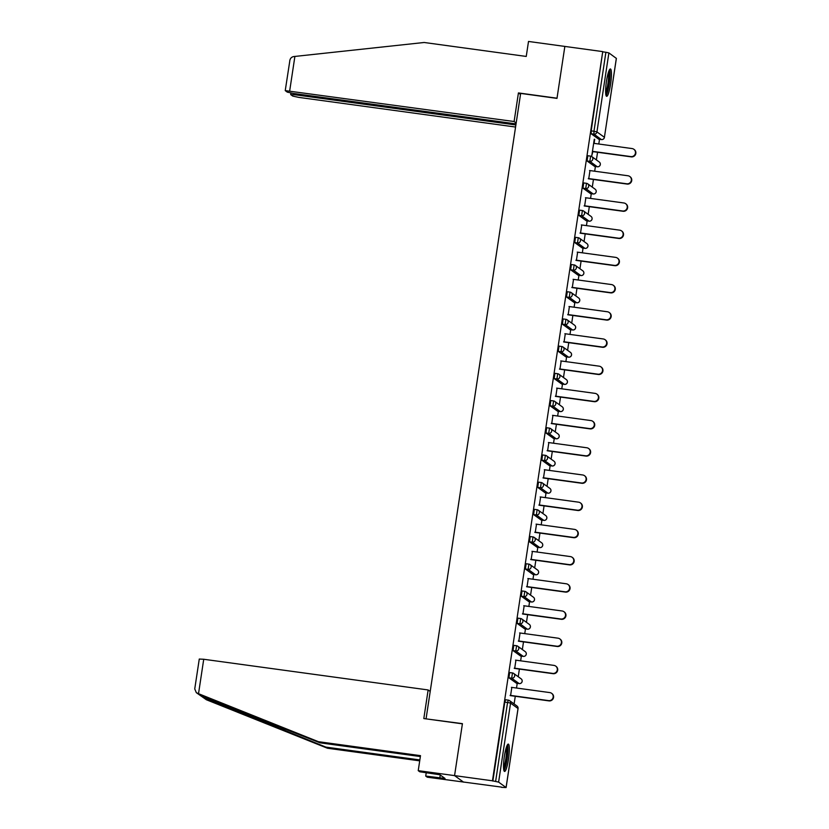 <?xml version="1.0" encoding="UTF-8"?>
<svg xmlns="http://www.w3.org/2000/svg" width="829" height="829" viewBox="0 0 829 829"><rect width="100%" height="100%" fill="white"/><g stroke="black" fill="none" stroke-linecap="round" stroke-linejoin="round"><path stroke-width="1.24" d="M508.488 759.271A13.803 2.249 97.8 0 0 508.301 744.1A13.803 2.249 97.8 0 0 504.374 756.286A13.803 2.249 97.8 0 0 504.56 771.457A13.803 2.249 97.8 0 0 508.488 759.271M610.59 84.123A13.803 2.249 97.8 0 0 610.403 68.962A13.803 2.249 97.8 0 0 606.476 81.149A13.803 2.249 97.8 0 0 606.662 96.319A13.803 2.249 97.8 0 0 610.59 84.123M420.365 756.545L319.973 742.815L318.409 741.686L420.5 755.654L418.231 770.649L419.785 771.778L439.93 774.773L445.018 778.462L425.723 776.068L427.277 777.198L501.535 787.115M514.115 703.945L515.275 696.277M516.519 688.029L517.234 683.324M518.229 676.744L519.389 669.076M520.633 660.837L521.348 656.133M522.343 649.542L523.503 641.884M524.747 633.636L525.462 628.931M526.456 622.341L527.617 614.683M528.861 606.434L529.576 601.73M530.57 595.139L531.731 587.481M532.974 579.233L533.689 574.528M534.684 567.938L535.845 560.28M537.088 552.031L537.803 547.327M538.798 540.736L539.959 533.078M541.202 524.83L541.917 520.125M542.912 513.534L544.073 505.877M545.316 497.628L546.031 492.923M547.026 486.333L548.187 478.675M549.43 470.426L550.145 465.722M551.14 459.131L552.301 451.473M553.544 443.225L554.259 438.52M555.254 431.93L556.414 424.272M557.658 416.023L558.373 411.319M559.368 404.728L560.528 397.07M561.772 388.822L562.487 384.117M563.482 377.527L564.642 369.869M565.886 361.62L566.601 356.916M567.596 350.325L568.756 342.667M570 334.419L570.715 329.714M571.709 323.123L572.87 315.466M574.114 307.217L574.829 302.512M575.823 295.922L576.984 288.264M578.227 280.015L578.943 275.311M579.937 268.72L581.098 261.062M582.341 252.814L583.056 248.109M584.051 241.519L585.212 233.861M586.455 225.612L587.17 220.908M588.165 214.317L589.326 206.659M590.569 198.411L591.284 193.706M592.279 187.126L593.44 179.458M594.683 171.209L595.398 166.505M596.393 159.924L597.554 152.256M598.797 144.008L599.512 139.303M418.231 770.649L454.561 775.612L463.608 782.161L454.561 775.612L462.427 723.655L426.386 718.909M426.085 718.691L520.653 93.408L556.984 98.382L564.85 46.424L602.735 51.605L591.191 130.878L593.958 131.251L605.895 52.268L603.129 51.885M605.895 52.268L608.89 52.911L616.341 58.382M430.21 691.459L428.137 689.956L423.816 718.556L462.395 723.831L454.561 775.612L492.457 780.804L602.735 51.605M501.504 787.343L506.104 787.55L498.612 782.11L492.457 780.804M592.849 151.614L591.802 155.603L594.279 139.262M594.092 143.365L594.704 139.324M492.851 781.084L504.799 702.101L505.555 699.759L508.281 700.142M598.725 139.189L591.191 133.78L591.191 130.878M516.446 683.21L508.913 677.801L509.669 672.557L512.395 672.941M520.56 656.008L513.027 650.599L513.783 645.356L516.508 645.739M527.451 629.19L524.602 628.796L517.141 623.398L517.897 618.154L520.622 618.538M528.788 601.605L521.254 596.196L522.011 590.953L524.809 591.346A2.653 2.611 -54.1 0 1 525.969 591.813A2.653 2.653 0 0 0 524.778 591.326L524.021 596.579L521.254 596.196M532.829 574.393L535.638 574.787L532.829 574.393L525.368 568.995L526.125 563.751L528.85 564.134M537.016 547.202L529.482 541.793L530.239 536.55L532.964 536.933M541.13 520.001L533.596 514.591L534.353 509.348L537.078 509.731M545.171 492.799L547.979 493.182L545.171 492.799L537.71 487.39L538.467 482.146L541.192 482.53M549.358 465.608L541.824 460.188L542.58 454.945L545.378 455.339A2.653 2.611 -54.1 0 1 546.539 455.805A2.653 2.653 0 0 0 545.347 455.328L544.591 460.572L541.824 460.188M553.471 438.406L545.938 432.987L546.694 427.743L549.42 428.127M557.585 411.205L550.052 405.785L550.808 400.542L553.534 400.925M561.699 384.003L554.166 378.584L554.922 373.34L557.648 373.724M568.58 357.175L565.741 356.791L558.28 351.382L559.036 346.139L561.761 346.522M569.927 329.6L562.394 324.18L563.15 318.937L565.948 319.331A2.653 2.611 -54.1 0 1 567.109 319.797A2.653 2.653 0 0 0 565.917 319.32L565.16 324.564L562.394 324.18M574.041 302.398L566.508 296.989L567.264 291.735L569.989 292.119M578.155 275.197L570.621 269.788L571.378 264.534L574.103 264.917M582.269 247.995L574.735 242.586L575.481 237.332L578.217 237.716M586.31 220.783L589.108 221.177L586.31 220.783L578.849 215.385L579.595 210.131L582.331 210.514M590.497 193.592L582.963 188.183L583.709 182.929L586.517 183.323A2.653 2.611 -54.1 0 1 587.678 183.789A2.653 2.653 0 0 0 586.486 183.313L585.73 188.556L582.963 188.183M594.611 166.391L587.077 160.981L587.823 155.738L590.559 156.121M589.979 170.567L588.735 178.815M585.865 197.768L584.621 206.017M581.751 224.97L580.507 233.218M577.637 252.171L576.393 260.42M573.523 279.373L572.279 287.622M569.409 306.575L568.166 314.823M565.295 333.776L564.052 342.025M561.181 360.978L559.938 369.226M557.067 388.179L555.824 396.428M552.953 415.381L551.71 423.629M548.839 442.582L547.596 450.831M544.726 469.784L543.482 478.032M540.612 496.985L539.368 505.234M536.508 524.187L535.254 532.436M532.394 551.389L531.14 559.637M528.28 578.59L527.026 586.839M524.166 605.792L522.912 614.04M520.052 632.993L518.799 641.231M515.939 660.185L514.685 668.433M511.825 687.386L510.571 695.635M633.853 149.282L634.258 149.562A4.072 4 125.9 0 1 631.263 156.868L630.859 156.588A4.072 4 -54.1 0 0 633.853 149.282A4.072 4 -54.1 0 0 632.081 148.567L593.668 143.313M630.859 156.588L592.455 151.334M631.263 156.868L592.414 151.562M629.739 176.473L630.144 176.764A4.072 4 125.9 0 1 627.149 184.069L626.745 183.789A4.072 4 -54.1 0 0 629.739 176.473A4.072 4 -54.1 0 0 627.967 175.769L589.554 170.515M626.745 183.789L588.341 178.536M627.149 184.069L588.3 178.763M625.626 203.675L626.03 203.965A4.072 4 125.9 0 1 623.035 211.271L622.641 210.991A4.072 4 -54.1 0 0 625.626 203.675A4.072 4 -54.1 0 0 623.854 202.97L585.44 197.716M622.641 210.991L584.227 205.737M623.035 211.271L584.186 205.965M621.512 230.876L621.916 231.167A4.072 4 125.9 0 1 618.921 238.472L618.527 238.192A4.072 4 -54.1 0 0 621.512 230.876A4.072 4 -54.1 0 0 619.74 230.172L581.326 224.918M618.527 238.192L580.113 232.939M618.921 238.472L580.072 233.167M617.398 258.078L617.802 258.368A4.072 4 125.9 0 1 614.807 265.674L614.413 265.394A4.072 4 -54.1 0 0 617.398 258.078A4.072 4 -54.1 0 0 615.626 257.373L577.212 252.12M614.413 265.394L576 260.14M614.807 265.674L575.958 260.368M613.284 285.28L613.688 285.57A4.072 4 125.9 0 1 610.693 292.875L610.299 292.585A4.072 4 -54.1 0 0 613.284 285.28A4.072 4 -54.1 0 0 611.512 284.565L573.098 279.311M610.299 292.585L571.886 287.342M610.693 292.875L571.855 287.559M609.004 70.734A11.948 1.948 -82.2 0 1 609.584 77.677A11.948 1.948 -82.2 0 1 605.792 94.226M605.647 92.433A11.067 1.803 97.8 0 0 608.538 77.916A11.067 1.803 97.8 0 0 608.382 72.424M606.051 95.49A13.72 2.238 97.8 0 0 609.947 76.973A13.72 2.238 97.8 0 0 609.595 69.584M506.892 745.882A11.948 1.948 -82.2 0 1 507.483 752.825A11.948 1.948 -82.2 0 1 503.68 769.364M503.545 767.571A11.067 1.803 97.8 0 0 506.436 753.053A11.067 1.803 97.8 0 0 506.281 747.571M503.939 770.638A13.72 2.238 97.8 0 0 507.835 752.11A13.72 2.238 97.8 0 0 507.483 744.732M285.238 90.61L289.684 61.667C289.86 58.807 291.176 57.108 293.632 56.569L424.158 42.486L526.239 56.445L528.508 41.45L564.85 46.424L557.015 98.205L518.426 92.931L514.104 121.521L285.238 90.61L287.3 92.143L293.279 93.428L516.042 123.894M514.104 121.521L516.177 123.024M295.321 93.708L295.155 94.786L290.751 94.641L292.761 96.091L298.741 97.376L515.565 127.034M295.155 94.786L515.876 124.972M518.426 92.931L520.498 94.423M198.525 693.686L196.318 692.661L194.742 688.93L199.271 659.045L203.727 659.262L198.525 693.686L318.409 741.686M319.973 742.815L200.773 695.873M426.241 772.659L425.723 776.068M196.318 692.661L206.348 699.738L327.465 748.235L325.901 747.116L419.847 759.955M327.465 748.235L419.712 760.856M197.343 693.22L202.421 696.888L325.901 747.116M428.137 689.956L203.727 659.262M440.251 775.001L439.836 777.747M609.17 312.481L609.574 312.771A4.072 4 125.9 0 1 606.579 320.077L606.186 319.787A4.072 4 -54.1 0 0 609.17 312.481A4.072 4 -54.1 0 0 607.398 311.766L568.984 306.512M606.186 319.787L567.772 314.533M606.579 320.077L567.741 314.761M605.056 339.683L605.46 339.973A4.072 4 125.9 0 1 602.465 347.278L602.072 346.988A4.072 4 -54.1 0 0 605.056 339.683A4.072 4 -54.1 0 0 603.284 338.968L564.87 333.714M602.072 346.988L563.658 341.735M602.465 347.278L563.627 341.962M600.942 366.884L601.346 367.174A4.072 4 125.9 0 1 598.351 374.48L597.958 374.19A4.072 4 -54.1 0 0 600.942 366.884A4.072 4 -54.1 0 0 599.17 366.169L560.756 360.916M597.958 374.19L559.544 368.936M598.351 374.48L559.513 369.164M596.828 394.086L597.232 394.376A4.072 4 125.9 0 1 594.238 401.682L593.844 401.391A4.072 4 -54.1 0 0 596.828 394.086A4.072 4 -54.1 0 0 595.056 393.371L556.642 388.117M593.844 401.391L555.43 396.138M594.238 401.682L555.399 396.366M592.714 421.287L593.118 421.578A4.072 4 125.9 0 1 590.124 428.883L589.73 428.593A4.072 4 -54.1 0 0 592.714 421.287A4.072 4 -54.1 0 0 590.942 420.572L552.529 415.319M589.73 428.593L551.316 423.339M590.124 428.883L551.285 423.567M588.611 448.489L589.004 448.779A4.072 4 125.9 0 1 586.01 456.085L585.616 455.795A4.072 4 -54.1 0 0 588.611 448.489A4.072 4 -54.1 0 0 586.828 447.774L548.415 442.52M585.616 455.795L547.202 450.541M586.01 456.085L547.171 450.769M584.497 475.691L584.891 475.981A4.072 4 125.9 0 1 581.896 483.286L581.502 482.996A4.072 4 -54.1 0 0 584.497 475.691A4.072 4 -54.1 0 0 582.714 474.976L544.301 469.722M581.502 482.996L543.088 477.742M581.896 483.286L543.057 477.97M580.383 502.892L580.777 503.172A4.072 4 125.9 0 1 577.782 510.488L577.388 510.198A4.072 4 -54.1 0 0 580.383 502.892A4.072 4 -54.1 0 0 578.601 502.177L540.187 496.923M577.388 510.198L538.974 504.944M577.782 510.488L538.943 505.172M576.269 530.094L576.663 530.373A4.072 4 125.9 0 1 573.668 537.689L573.274 537.399A4.072 4 -54.1 0 0 576.269 530.094A4.072 4 -54.1 0 0 574.487 529.379L536.073 524.125M573.274 537.399L534.86 532.145M573.668 537.689L534.829 532.373M572.155 557.295L572.549 557.575A4.072 4 125.9 0 1 569.554 564.891L569.16 564.601A4.072 4 -54.1 0 0 572.155 557.295A4.072 4 -54.1 0 0 570.373 556.58L531.959 551.326M569.16 564.601L530.747 559.347M569.554 564.891L530.715 559.575M568.041 584.497L568.435 584.777A4.072 4 125.9 0 1 565.44 592.093L565.046 591.802A4.072 4 -54.1 0 0 568.041 584.497A4.072 4 -54.1 0 0 566.259 583.782L527.845 578.528M565.046 591.802L526.633 586.549M565.44 592.093L526.602 586.777M563.927 611.698L564.321 611.978A4.072 4 125.9 0 1 561.326 619.294L560.932 619.004A4.072 4 -54.1 0 0 563.927 611.698A4.072 4 -54.1 0 0 562.145 610.983L523.731 605.73M560.932 619.004L522.519 613.75M561.326 619.294L522.488 613.978M559.813 638.9L560.207 639.18A4.072 4 125.9 0 1 557.212 646.485L556.819 646.205A4.072 4 -54.1 0 0 559.813 638.9A4.072 4 -54.1 0 0 558.031 638.185L519.617 632.931M556.819 646.205L518.405 640.952M557.212 646.485L518.374 641.18M555.699 666.101L556.093 666.381A4.072 4 125.9 0 1 553.098 673.687L552.705 673.407A4.072 4 -54.1 0 0 555.699 666.101A4.072 4 -54.1 0 0 553.917 665.386L515.503 660.133M552.705 673.407L514.291 668.153M553.098 673.687L514.26 668.381M551.586 693.293L551.979 693.583A4.072 4 125.9 0 1 548.985 700.888L548.591 700.609A4.072 4 -54.1 0 0 551.586 693.293A4.072 4 -54.1 0 0 549.803 692.588L511.389 687.334M548.591 700.609L510.177 695.355M548.985 700.888L510.146 695.583M608.89 52.911L596.942 131.894L604.414 137.303L616.351 58.31M598.652 139.179L601.419 139.562L593.958 134.153L593.958 131.251L596.942 131.894A2.653 2.611 125.9 0 1 593.958 134.153L591.191 133.78M598.683 139.199L601.419 139.562A2.653 2.611 125.9 0 0 604.414 137.303L616.382 58.351M506.073 787.509L518.021 708.515L510.56 703.116L498.612 782.11M495.618 781.467L507.566 702.474L504.799 702.101M518.011 708.598L518.021 708.515A2.653 2.611 -54.1 0 0 516.985 706.018L509.514 700.609A2.653 2.611 -54.1 0 1 510.56 703.116L507.566 702.474L508.353 700.142A2.653 2.611 -54.1 0 1 509.514 700.609A2.653 2.653 0 0 0 508.322 700.132L505.555 699.759M594.538 166.38L597.305 166.764A2.653 2.611 125.9 0 0 600.3 164.505A2.653 2.611 -54.1 0 0 599.253 161.997L591.792 156.588A2.653 2.611 -54.1 0 0 590.631 156.132L589.844 161.354L587.077 160.981M594.569 166.401L597.336 166.774L589.844 161.354A2.653 2.611 125.9 0 0 592.828 159.095A2.653 2.611 -54.1 0 0 591.792 156.588A2.653 2.653 0 0 0 590.6 156.111L587.823 155.738M590.424 193.582L593.191 193.965L585.73 188.556A2.653 2.611 125.9 0 0 588.714 186.297A2.653 2.611 -54.1 0 0 587.678 183.789L595.139 189.199A2.653 2.611 -54.1 0 1 596.186 191.696A2.653 2.611 125.9 0 1 593.191 193.965L593.191 193.965A2.653 2.653 0 0 0 595.139 189.199M589.108 221.177A2.653 2.653 0 0 0 591.025 216.4A2.653 2.611 -54.1 0 1 592.072 218.897A2.653 2.611 125.9 0 1 589.077 221.167L581.616 215.758L578.849 215.385M585.005 248.379A2.653 2.653 0 0 0 586.911 243.602A2.653 2.611 -54.1 0 1 587.958 246.099A2.653 2.611 125.9 0 1 584.963 248.368L582.227 247.995L584.963 248.368L577.502 242.959L574.735 242.586M578.082 275.187L580.849 275.56L573.388 270.161L570.621 269.788M576.777 302.782A2.653 2.653 0 0 0 578.683 297.994A2.653 2.611 -54.1 0 1 579.73 300.502A2.653 2.611 125.9 0 1 576.735 302.761L574 302.398L576.735 302.761L569.274 297.362L566.508 296.989M569.855 329.59L572.621 329.963L565.16 324.564A2.653 2.611 125.9 0 0 568.145 322.305A2.653 2.611 -54.1 0 0 567.109 319.797L574.57 325.196A2.653 2.611 -54.1 0 1 575.616 327.704A2.653 2.611 125.9 0 1 572.621 329.963L572.663 329.983A2.653 2.653 0 0 0 574.57 325.196M565.741 356.791L568.507 357.164L561.046 351.765L558.28 351.382M564.435 384.387A2.653 2.653 0 0 0 566.352 379.599A2.653 2.611 -54.1 0 1 567.388 382.107A2.653 2.611 125.9 0 1 564.394 384.366L561.658 384.003L564.394 384.366L556.933 378.967L554.166 378.584M557.513 411.194L560.28 411.567L552.819 406.169L550.052 405.785M556.207 438.79A2.653 2.653 0 0 0 558.124 434.002A2.653 2.611 -54.1 0 1 559.16 436.51A2.653 2.611 125.9 0 1 556.166 438.769L553.43 438.406L556.166 438.769L548.705 433.37L545.938 432.987M549.285 465.597L552.052 465.971L544.591 460.572A2.653 2.611 125.9 0 0 547.575 458.313A2.653 2.611 -54.1 0 0 546.539 455.805L554.01 461.204A2.653 2.611 -54.1 0 1 555.047 463.712A2.653 2.611 125.9 0 1 552.052 465.971L552.093 465.991A2.653 2.653 0 0 0 554.01 461.204M547.979 493.182A2.653 2.653 0 0 0 549.896 488.405A2.653 2.611 -54.1 0 1 550.933 490.913A2.653 2.611 125.9 0 1 547.938 493.172L540.477 487.773L537.71 487.39M543.865 520.384A2.653 2.653 0 0 0 545.783 515.607A2.653 2.611 -54.1 0 1 546.819 518.115A2.653 2.611 125.9 0 1 543.824 520.374L541.088 520.011L543.824 520.374L536.363 514.975L533.596 514.591M536.943 547.192L539.71 547.575L532.249 542.176L529.482 541.793M535.638 574.787A2.653 2.653 0 0 0 537.555 570.01A2.653 2.611 -54.1 0 1 538.591 572.518A2.653 2.611 125.9 0 1 535.596 574.777L528.135 569.378L525.368 568.995M528.715 601.595L531.482 601.978L524.021 596.579A2.653 2.611 125.9 0 0 527.016 594.31A2.653 2.611 -54.1 0 0 525.969 591.813L533.441 597.212A2.653 2.611 -54.1 0 1 534.477 599.719A2.653 2.611 125.9 0 1 531.482 601.978L531.524 601.989A2.653 2.653 0 0 0 533.441 597.212M524.602 628.796L527.368 629.18L519.907 623.771L517.141 623.398M523.337 656.392L520.529 656.019L523.254 656.381L515.793 650.972L513.027 650.599M516.374 683.2L519.141 683.583L511.68 678.174L508.913 677.801M593.263 193.976L590.455 193.603M584.6 213.499A2.653 2.611 -54.1 0 0 582.404 210.525L581.616 215.758A2.653 2.611 125.9 0 0 584.6 213.499M580.487 240.7A2.653 2.611 -54.1 0 0 578.29 237.726L577.502 242.959A2.653 2.611 125.9 0 0 580.487 240.7M580.922 275.57L580.849 275.56A2.653 2.611 125.9 0 0 583.844 273.301A2.653 2.611 -54.1 0 0 582.797 270.803L575.336 265.394A2.653 2.611 -54.1 0 0 574.176 264.928L573.388 270.161A2.653 2.611 125.9 0 0 576.373 267.902A2.653 2.611 -54.1 0 0 575.336 265.394A2.653 2.653 0 0 0 574.145 264.917L571.378 264.534M572.259 295.103A2.653 2.611 -54.1 0 0 570.062 292.129L569.274 297.362A2.653 2.611 125.9 0 0 572.259 295.103M570.466 352.398A2.653 2.653 0 0 1 568.549 357.185L568.507 357.164A2.653 2.611 125.9 0 0 571.502 354.905A2.653 2.611 -54.1 0 0 570.466 352.398L562.995 346.999A2.653 2.611 -54.1 0 0 561.834 346.532L561.046 351.765A2.653 2.611 125.9 0 0 564.031 349.506A2.653 2.611 -54.1 0 0 562.995 346.999A2.653 2.653 0 0 0 561.803 346.522L559.036 346.139M559.917 376.708A2.653 2.611 -54.1 0 0 557.72 373.734L556.933 378.967A2.653 2.611 125.9 0 0 559.917 376.708M557.544 411.205L560.28 411.567A2.653 2.611 125.9 0 0 563.274 409.308A2.653 2.611 -54.1 0 0 562.238 406.801L554.767 401.402A2.653 2.611 -54.1 0 0 553.606 400.935L552.819 406.169A2.653 2.611 125.9 0 0 555.803 403.91A2.653 2.611 -54.1 0 0 554.767 401.402A2.653 2.653 0 0 0 553.575 400.925L550.808 400.542M551.689 431.111A2.653 2.611 -54.1 0 0 549.492 428.137L548.705 433.37A2.653 2.611 125.9 0 0 551.689 431.111M543.461 485.514A2.653 2.611 -54.1 0 0 541.264 482.54L540.477 487.773A2.653 2.611 125.9 0 0 543.461 485.514M539.358 512.716A2.653 2.611 -54.1 0 0 537.151 509.742L536.363 514.975A2.653 2.611 125.9 0 0 539.358 512.716M536.985 547.213L539.71 547.575A2.653 2.611 125.9 0 0 542.705 545.316A2.653 2.611 -54.1 0 0 541.669 542.808L534.197 537.41A2.653 2.611 -54.1 0 0 533.037 536.943L532.249 542.176A2.653 2.611 125.9 0 0 535.244 539.907A2.653 2.611 -54.1 0 0 534.197 537.41A2.653 2.653 0 0 0 533.006 536.923L530.239 536.55M531.13 567.109A2.653 2.611 -54.1 0 0 528.923 564.145L528.135 569.378A2.653 2.611 125.9 0 0 531.13 567.109M529.327 624.413A2.653 2.653 0 0 1 527.41 629.19L527.368 629.18A2.653 2.611 125.9 0 0 530.363 626.921A2.653 2.611 -54.1 0 0 529.327 624.413L521.856 619.014A2.653 2.611 -54.1 0 0 520.695 618.548L519.907 623.771A2.653 2.611 125.9 0 0 522.902 621.512A2.653 2.611 -54.1 0 0 521.856 619.014A2.653 2.653 0 0 0 520.664 618.527L517.897 618.154M525.213 651.615A2.653 2.653 0 0 1 523.296 656.392L523.254 656.381A2.653 2.611 125.9 0 0 526.249 654.122A2.653 2.611 -54.1 0 0 525.213 651.615L517.742 646.205A2.653 2.611 -54.1 0 0 516.581 645.75L515.793 650.972A2.653 2.611 125.9 0 0 518.788 648.713A2.653 2.611 -54.1 0 0 517.742 646.205A2.653 2.653 0 0 0 516.55 645.729L513.783 645.356M519.223 683.593L519.141 683.583A2.653 2.611 125.9 0 0 522.135 681.324A2.653 2.611 -54.1 0 0 521.099 678.816L513.628 673.407A2.653 2.611 -54.1 0 0 512.467 672.951L511.68 678.174A2.653 2.611 125.9 0 0 514.674 675.915A2.653 2.611 -54.1 0 0 513.628 673.407A2.653 2.653 0 0 0 512.436 672.93L509.669 672.557M294.896 56.413L289.694 90.827M202.421 696.888L206.348 699.738M286.606 729.458L279.321 728.463M516.985 706.018A2.653 2.653 0 0 1 518.052 708.567L506.104 787.55M601.45 139.573A2.653 2.653 0 0 0 604.434 137.345M597.336 166.774A2.653 2.653 0 0 0 599.253 161.997M583.709 182.929L586.486 183.313M591.025 216.4L583.564 210.991A2.653 2.653 0 0 0 582.372 210.514L579.595 210.131M586.911 243.602L579.45 238.192A2.653 2.653 0 0 0 578.259 237.716L575.481 237.332M578.114 275.197L580.891 275.58A2.653 2.653 0 0 0 582.797 270.803M578.683 297.994L571.222 292.596A2.653 2.653 0 0 0 570.031 292.119L567.264 291.735M563.15 318.937L565.917 319.32M569.886 329.6L572.663 329.983M566.352 379.599L558.881 374.2A2.653 2.653 0 0 0 557.689 373.724L554.922 373.34M560.321 411.588A2.653 2.653 0 0 0 562.238 406.801M558.124 434.002L550.653 428.603A2.653 2.653 0 0 0 549.461 428.127L546.694 427.743M542.58 454.945L545.347 455.328M549.316 465.608L552.093 465.991M549.896 488.405L542.425 483.006A2.653 2.653 0 0 0 541.233 482.519L538.467 482.146M545.783 515.607L538.311 510.208A2.653 2.653 0 0 0 537.119 509.721L534.353 509.348M539.752 547.586A2.653 2.653 0 0 0 541.669 542.808M537.555 570.01L530.083 564.611A2.653 2.653 0 0 0 528.892 564.124L526.125 563.751M522.011 590.953L524.778 591.326M528.757 601.616L531.524 601.989M516.415 683.22L519.182 683.593A2.653 2.653 0 0 0 521.099 678.816M290.699 94.558L290.917 93.055"/></g></svg>
